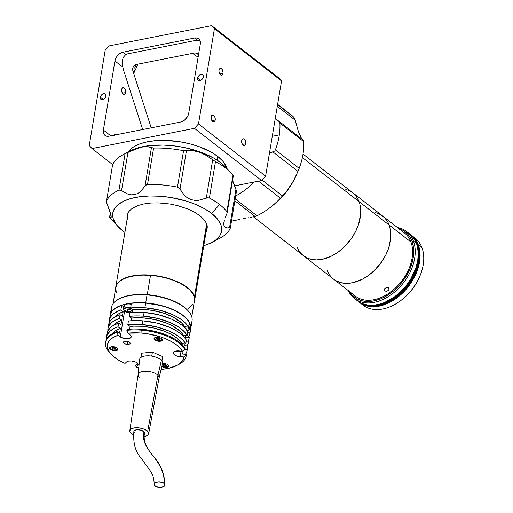 <?xml version="1.0" encoding="UTF-8"?>
<svg xmlns="http://www.w3.org/2000/svg" width="513" height="513" viewBox="0 0 513 513"><rect width="100%" height="100%" fill="white"/><g stroke="black" fill="none" stroke-linecap="round" stroke-linejoin="round"><path stroke-width="0.77" d="M359.036 201.615L302.375 157.536L359.036 201.615A39.988 27.381 -52.1 0 0 352.566 192.599A39.988 27.381 127.9 0 1 359.036 201.615L356.413 196.633L352.707 192.708L350.488 191.195L345.416 189.124L350.488 191.195L352.707 192.708L356.413 196.633L359.036 201.615A39.988 27.381 127.9 0 1 344.319 246.9A39.988 27.381 127.9 0 1 303.459 255.718A39.988 27.381 -52.1 0 0 344.319 246.9A39.988 27.381 -52.1 0 0 359.036 201.615L389.207 225.092L359.036 201.615L359.902 204.45L359.036 201.615M296.989 246.702L298.149 249.312L296.989 246.702A39.988 27.381 127.9 0 0 303.459 255.718L333.623 279.194A39.988 27.381 -52.1 0 0 374.49 270.37A39.988 27.381 -52.1 0 0 389.207 225.092L388.04 222.475L384.859 217.999L380.652 214.665L375.587 212.594M303.311 255.609L307.973 258.328L310.602 259.193L316.341 259.918L322.523 259.27L332.123 255.782L338.375 251.921L344.229 246.99L351.777 238.013L355.701 231.318L358.568 224.348L360.639 213.959L360.459 207.464L359.902 204.45L360.459 207.464L360.639 213.959L358.568 224.348L355.701 231.318L351.777 238.013L344.229 246.99L338.375 251.921L332.123 255.782L322.523 259.27L316.341 259.918L310.602 259.193L307.973 258.328L303.311 255.609M333.482 279.078L335.707 280.598L340.773 282.669L346.512 283.388L352.694 282.74L362.293 279.258L368.546 275.391L374.394 270.46L381.941 261.489L385.872 254.788L388.739 247.817L390.81 237.429L390.63 230.94L389.207 225.092A39.988 27.381 127.9 0 1 374.49 270.37A39.988 27.381 127.9 0 1 333.623 279.194A39.988 27.381 127.9 0 1 327.153 270.171L328.32 272.788M389.207 225.092A39.988 27.381 -52.1 0 0 382.736 216.069A39.988 27.381 127.9 0 1 389.207 225.092L410.926 241.989L389.207 225.092M333.623 279.194L355.349 296.091A39.988 27.381 -52.1 0 0 396.209 287.267A39.988 27.381 -52.1 0 0 410.926 241.989A39.988 27.381 -52.1 0 0 404.456 232.966L303.016 154.054M384.865 291.083L384.057 289.627L385.077 288.255L387.45 287.498L388.899 288.146L389.008 289.576L388.129 290.627L386.725 291.237L384.865 291.083M399.948 229.709L397.973 228.073M387.899 287.556L388.636 287.883L389.123 289.191L388.129 290.627L386.218 291.307L384.526 290.877L384.057 289.627L384.404 288.909L385.975 287.767L387.899 287.556M384.057 289.633L384.526 290.877L384.057 289.633M357.356 300.746L362.3 303.625L368.058 305.12L374.419 305.158L381.127 303.741L384.532 302.503L394.555 296.835L400.768 291.602L406.315 285.44L410.99 278.578L415.985 267.574L417.774 260.168L418.255 253.044L417.396 246.464L416.479 243.463L413.427 241.084L411.997 241.213L410.791 238.507L407.502 233.877L403.154 230.427L398.729 228.516A41.367 28.324 127.9 0 1 411.997 241.213L413.427 241.084A42.425 29.049 -52.1 0 0 397.402 227.483A42.425 29.049 127.9 0 1 406.565 231.517A42.425 29.049 127.9 0 1 413.427 241.084L416.479 243.463A42.425 29.049 -52.1 0 0 409.611 233.89L406.565 231.517M411.997 241.213L413.472 247.26L413.651 253.973L412.542 261.098L410.176 268.344L404.488 278.867L399.48 285.241L393.715 290.826L387.424 295.392L380.845 298.778L374.227 300.849L367.827 301.522L361.896 300.772L356.65 298.63L352.303 295.18L349.622 291.64A41.367 28.324 127.9 0 0 392.849 291.538A41.367 28.324 127.9 0 0 411.997 241.213M356.041 299.605A42.425 29.049 -52.1 0 0 357.51 300.862A42.425 29.049 -52.1 0 0 400.865 291.506A42.425 29.049 -52.1 0 0 416.479 243.463L413.702 238.173L409.765 234.011M413.427 241.084A42.425 29.049 127.9 0 1 397.819 289.127A42.425 29.049 127.9 0 1 354.457 298.489A42.425 29.049 127.9 0 1 348.295 290.602A42.425 29.049 -52.1 0 0 392.464 293.744A42.425 29.049 -52.1 0 0 413.427 241.084M359.991 302.516A42.213 28.908 -52.1 0 0 402.949 292.474A42.213 28.908 -52.1 0 0 418.146 245.002L417.537 244.528A42.213 28.908 -52.1 0 0 412.183 236.281A42.213 28.908 127.9 0 1 417.537 244.528L418.146 245.002A42.213 28.908 -52.1 0 0 411.824 235.897M417.537 244.528A42.213 28.908 127.9 0 1 403 291.333A42.213 28.908 127.9 0 1 360.459 302.766A42.213 28.908 -52.1 0 0 403 291.333A42.213 28.908 -52.1 0 0 417.537 244.528L416.922 244.053A42.213 28.908 -52.1 0 0 413.683 238.154A42.213 28.908 127.9 0 1 416.922 244.053A42.213 28.908 127.9 0 1 403.955 289.204A42.213 28.908 127.9 0 1 362.64 303.767A42.213 28.908 -52.1 0 0 403.955 289.204A42.213 28.908 -52.1 0 0 416.922 244.053L417.537 244.528M411.445 235.313A42.425 29.049 127.9 0 0 410.509 234.627L415.53 239.597L418.307 244.887A42.425 29.049 127.9 0 1 402.699 292.929A42.425 29.049 127.9 0 1 359.337 302.292A42.425 29.049 127.9 0 1 358.446 301.548L361.543 303.779L366.923 305.972L373.009 306.742L379.575 306.049L389.758 302.356L396.389 298.258L402.596 293.026L408.149 286.863L412.824 280.002L417.813 268.998L420.012 257.975L419.82 251.088L418.307 244.887L421.968 247.734L418.307 244.887A42.425 29.049 127.9 0 0 411.445 235.313L415.107 238.16A42.425 29.049 -52.1 0 1 421.968 247.734A42.425 29.049 127.9 0 1 419.519 276.937A42.425 29.049 127.9 0 1 401.666 299.881A42.425 29.049 127.9 0 1 361.255 303.606M359.337 302.292L362.999 305.139A42.425 29.049 -52.1 0 0 406.36 295.777A42.425 29.049 -52.1 0 0 421.968 247.734A42.425 29.049 127.9 0 0 413.189 236.846M401.666 299.881L402.256 299.419A40.303 27.599 -52.1 0 0 419.217 277.616A40.303 27.599 -52.1 0 0 419.365 277.283M419.236 277.578L416.332 283.24L411.894 289.755L406.617 295.61L402.218 299.451M211.176 116.913A3.501 2.001 -101.2 0 1 212.517 115.047A3.501 2.001 -101.2 0 1 214.601 116.509A3.501 2.001 -101.2 0 1 215.204 120.048L211.927 120.696L215.204 120.048L214.857 121.106L213.883 121.908L212.677 121.562L211.946 120.728L211.119 117.541L212.132 115.194L213.305 115.156L214.44 116.233L215.152 118.073L215.204 120.048A3.501 2.001 -101.2 0 1 213.87 121.914A3.501 2.001 -101.2 0 1 211.786 120.446A3.501 2.001 -101.2 0 1 211.176 116.913M241.687 140.645A3.501 2.001 -101.2 0 1 243.021 138.779A3.501 2.001 -101.2 0 1 245.105 140.241A3.501 2.001 -101.2 0 1 245.714 143.781L242.431 144.429L245.714 143.781A3.501 2.001 -101.2 0 1 244.38 145.647A3.501 2.001 -101.2 0 1 242.29 144.185A3.501 2.001 -101.2 0 1 241.687 140.645L242.033 139.587L243.008 138.779L244.214 139.132L244.945 139.966L245.772 143.146L244.759 145.5L243.585 145.538L242.45 144.461L241.738 142.62L241.687 140.645M218.987 70.243A3.501 2.001 -101.2 0 1 220.327 68.376A3.501 2.001 -101.2 0 1 222.411 69.839A3.501 2.001 -101.2 0 1 223.014 73.372L219.737 74.019L223.014 73.372A3.501 2.001 -101.2 0 1 221.68 75.244A3.501 2.001 -101.2 0 1 219.596 73.776A3.501 2.001 -101.2 0 1 218.987 70.243L219.615 68.793L220.314 68.376L221.116 68.479L222.251 69.563L223.078 72.743L222.058 75.09L220.891 75.135L219.756 74.052L219.045 72.218L218.987 70.243M100.375 97.265A3.501 2.398 127.9 0 1 102.427 94.174A3.501 2.398 127.9 0 1 105.338 93.943A3.501 2.398 127.9 0 1 106.005 96.149A3.501 2.398 127.9 0 1 103.953 99.233A3.501 2.398 127.9 0 1 101.042 99.471A3.501 2.398 127.9 0 1 100.375 97.265L103.344 99.573L100.375 97.265L100.837 99.278L102.132 99.836L103.235 99.618L105.595 97.367L105.819 94.533L104.742 93.648L102.587 94.071L101.132 95.456L100.375 97.265M197.665 78.053A3.501 2.398 127.9 0 1 199.717 74.969A3.501 2.398 127.9 0 1 202.629 74.731A3.501 2.398 127.9 0 1 203.295 76.937A3.501 2.398 127.9 0 1 201.25 80.022A3.501 2.398 127.9 0 1 198.332 80.259A3.501 2.398 127.9 0 1 197.665 78.053L200.634 80.361L197.665 78.053L197.851 79.669L198.486 80.368L199.429 80.624L201.083 80.131L202.885 78.162L203.11 75.321L202.039 74.436L199.878 74.86L198.428 76.245L197.665 78.053M121.696 89.454A3.501 2.001 -101.2 0 1 123.03 87.582A3.501 2.001 -101.2 0 1 125.121 89.05A3.501 2.001 -101.2 0 1 125.723 92.584L122.44 93.231L125.723 92.584A3.501 2.001 -101.2 0 1 124.39 94.45A3.501 2.001 -101.2 0 1 122.299 92.988A3.501 2.001 -101.2 0 1 121.696 89.454L121.748 91.429L122.466 93.263L123.595 94.347L124.768 94.302L125.788 91.955L124.954 88.775L123.825 87.691L123.017 87.588L122.049 88.39L121.696 89.454M114.194 135.15A3.501 2.001 -101.2 0 1 115.22 134.259A3.501 2.001 -101.2 0 1 116.515 134.695M128.173 152.066L131.661 148.263L134.066 146.59L140.087 143.781L147.513 141.761L156.067 140.62L165.423 140.402L180.153 141.806L189.887 143.839L199.127 146.673L211.266 152.169L217.769 156.459L222.693 161.056L225.855 165.795L226.804 168.411A50.915 22.989 -170.5 0 0 217.769 156.459L217.146 160.171L217.769 156.459A50.915 22.989 -170.5 0 0 168.014 140.498A50.915 22.989 -170.5 0 0 128.269 151.925M194.709 38.02A8.484 5.81 127.9 0 1 198.672 38.789A8.484 5.81 127.9 0 1 200.288 44.137L200.243 41.38L199.172 39.251L197.229 38.071L194.709 38.02L197.794 40.418L194.709 38.02L123.024 52.172L194.709 38.02M125.922 54.429L123.024 52.172L125.922 54.429M114.944 60.989A8.484 5.81 127.9 0 1 123.024 52.172L119.016 54.179L116.791 56.61L115.316 59.508L114.944 60.989L122.684 67.011L114.944 60.989L103.382 130.065L110.789 135.823L103.382 130.065L114.944 60.989M89.249 145.493L92.039 148.552L112.68 164.609L92.039 148.552L194.453 128.327L261.566 180.544L234.524 185.886L261.566 180.544L265.606 176.139L198.493 123.922L194.453 128.327L261.566 180.544L265.606 176.139L281.541 80.926L278.751 77.867L211.632 25.65L214.421 28.709L281.541 80.926L278.751 77.867L211.632 25.65L109.224 45.869L105.184 50.28L89.249 145.493L105.184 50.28L109.224 45.869L211.632 25.65L214.421 28.709L198.493 123.922L194.453 128.327L92.039 148.552L89.249 145.493M180.653 122.03L108.961 136.182A8.484 5.81 127.9 0 1 105.005 135.413A8.484 5.81 127.9 0 1 103.382 130.065L103.427 132.816L104.498 134.951L106.447 136.131L108.961 136.182L180.653 122.03L184.654 120.023L187.732 116.175L188.726 113.213L200.288 44.137L188.726 113.213A8.484 5.81 127.9 0 1 180.653 122.03M116.797 134.977L115.207 134.259L114.027 135.554M265.606 176.139L281.541 80.926L214.421 28.709L198.493 123.922L265.606 176.139M194.267 53.019A6.361 5.111 59.1 0 1 198.608 54.166L196.376 53.083L194.267 53.019L136.234 64.478L134.419 65.318L133.175 66.94L132.694 69.101L133.04 71.461A6.361 5.111 59.1 0 1 134.893 64.991A6.361 5.111 59.1 0 1 136.234 64.478M135.208 70.166L134.861 67.799L135.881 64.747M135.175 70.178L133.04 71.461L151.213 127.84L133.04 71.461L135.175 70.178M136.08 64.51A6.361 5.111 -120.9 0 0 135.201 70.134M142.678 129.526L123.383 69.665L122.293 64.144L122.671 59.213L123.402 57.206L125.8 54.5L127.378 53.897L195.652 40.418L197.402 40.36L200.224 41.29M231.639 221.129L235.602 220.295L231.639 221.129M239.584 219.493L235.602 220.295L239.584 219.493M245.246 218.384L243.425 218.743L245.246 218.384M248.491 217.743L246.939 218.051L248.491 217.743M252.242 216.993L249.914 217.461L252.242 216.993M255.121 216.492L253.961 216.672L255.775 216.3L255.121 216.492L234.903 200.769L255.121 216.492M286.639 191.214L293.135 181.474L297.97 171.4L272.916 151.912L274.417 151.168L269.152 153.233L272.916 151.912L297.97 171.4L299.188 168.373A63.638 43.573 -52.1 0 0 302.914 154.689A63.638 43.573 127.9 0 1 299.188 168.373L294.975 177.973L291.063 184.969L286.639 191.214L280.412 198.198A63.638 43.573 127.9 0 1 270.627 207.149A63.638 43.573 127.9 0 1 256.962 215.774L255.775 216.3M270.627 207.149L272.987 205.296A55.154 37.763 -52.1 0 0 296.2 175.465L297.046 173.548M279.117 136.176L272.525 134.797L279.117 136.176A63.638 43.573 127.9 0 1 275.391 149.86A63.638 43.573 -52.1 0 0 279.117 136.176A63.638 43.573 -52.1 0 0 279.874 123.075A63.638 43.573 127.9 0 1 279.117 136.176M274.994 150.585L275.391 149.86L274.994 150.585M235.711 195.953A63.638 43.573 -52.1 0 0 254.397 181.961A63.638 43.573 127.9 0 1 235.711 195.953M272.942 205.335L278.463 200.557L285.741 192.619L291.897 183.75L296.213 175.42M256.962 215.774L235.223 198.864L256.962 215.774A63.638 43.573 -52.1 0 0 280.412 198.198L258.501 181.147L280.412 198.198L282.509 195.966L262.034 180.037L282.509 195.966M299.188 168.373L275.391 149.86L299.188 168.373M303.67 141.588L279.874 123.075L303.67 141.588L303.363 140.229L303.67 141.588A63.638 43.573 127.9 0 1 302.914 154.689A63.638 43.573 -52.1 0 0 303.67 141.588M278.149 120.626L274.981 118.349L279.348 121.716L279.874 123.075L278.533 120.901L303.292 140.164M301.548 138.683L298.361 131.482L294.68 118.593L295.187 120.196L277.296 106.274L295.187 120.196L298.361 131.482L301.747 138.959M287.274 112.212A63.638 43.573 127.9 0 1 293.936 117.394L294.68 118.593L293.936 117.394L277.565 104.665L293.936 117.394A63.638 43.573 -52.1 0 0 290.788 114.566L277.623 104.325M109.942 217.666A63.638 28.734 -170.5 0 0 111.879 219.936L118.163 226.701A55.154 24.9 9.5 0 1 139.215 196.806A55.154 24.9 9.5 0 1 211.548 213.363L219.622 204.552A63.638 28.734 -170.5 0 0 209.387 198.031L207.079 197.871L198.627 200.294L194.716 200.365L190.919 199.563L187.45 197.883L184.456 195.447L179.563 188.457L177.472 187.11A63.638 28.734 -170.5 0 0 147.513 184.488L145.468 185.469L140.517 191.606L137.689 193.523L134.534 194.626L131.2 194.805L127.852 194.1L120.882 190.323L118.997 190.118A63.638 28.734 -170.5 0 0 106.544 201.115L106.704 202.84L111.097 215.325L111.097 217.583L109.596 217.146L109.942 217.666L109.596 217.146L110.487 212.978L109.596 217.146M112.578 165.026L112.636 164.711A63.638 28.734 9.5 0 1 122.767 154.855A63.638 28.734 9.5 0 1 125.089 153.714L135.381 149.161L142.499 147.026L148.039 146.667L153.605 148.084A63.638 28.734 9.5 0 1 183.564 150.707L191.984 150.514L198.884 151.957L206.149 155.362L212.696 159.812L206.284 198.14L207.893 197.742L209.387 198.031A63.638 28.734 9.5 0 1 219.622 204.552L211.548 213.363L204.501 208.72L196.024 204.584L186.437 201.128L170.797 197.486L160.107 196.229L149.687 195.966L139.94 196.703L131.245 198.422L123.922 201.051L118.266 204.488L114.489 208.605L112.732 213.241L113.072 218.217L115.489 223.347L117.451 225.906L122.787 230.888A55.154 24.9 9.5 0 0 124.896 232.44L122.787 230.888A55.154 24.9 9.5 0 1 118.163 226.701M142.499 147.026L148.039 146.667L151.425 147.757L145.012 186.084L146.045 184.962L147.513 184.488A63.638 28.734 9.5 0 1 177.472 187.11L178.992 187.848L180.005 189.15L186.418 150.816L191.984 150.514L198.884 151.957L206.149 155.362L215.479 161.627A63.638 28.734 9.5 0 1 225.714 168.142L220.834 162.788A56.218 25.381 -170.5 0 0 129.898 151.053L122.767 154.855M211.548 213.363L216.884 218.352L220.308 223.476L221.263 226.034L221.603 231.01L219.846 235.647L216.069 239.763L210.413 243.207L203.776 245.644A55.154 24.9 9.5 0 0 212.01 242.405A55.154 24.9 9.5 0 0 211.548 213.363M205.969 232.088L206.803 230.42L207.329 226.861L206.309 223.123L203.783 219.346L199.852 215.672L194.664 212.254L188.425 209.208L177.607 205.604L169.841 203.982L158.087 202.859L150.623 203.039L143.8 203.95L137.869 205.559L131.148 209.137L128.365 212.17L127.077 215.582L127.327 219.25M111.289 216.832L111.097 217.583L110.513 213.068L106.986 203.571L106.544 201.115A63.638 28.734 9.5 0 1 118.997 190.118L125.089 153.714L118.997 190.118L120.215 190.066L121.53 190.727L127.942 152.393L125.089 153.714A63.638 28.734 -170.5 0 0 112.636 164.711L112.706 165.212M225.573 167.084L220.834 162.788L225.714 168.142A63.638 28.734 9.5 0 1 231.049 172.977A63.638 28.734 9.5 0 1 232.985 175.247L233.325 175.767L232.985 175.247L226.893 211.651A63.638 28.734 -170.5 0 0 219.622 204.552A63.638 28.734 9.5 0 1 226.893 211.651L232.985 175.247A63.638 28.734 -170.5 0 0 225.714 168.142A63.638 28.734 -170.5 0 0 215.479 161.627L209.387 198.031L215.479 161.627L212.696 159.812L206.284 198.14L198.627 200.294L194.716 200.365L190.919 199.563L187.45 197.883L184.456 195.447L180.005 189.15L186.418 150.816L183.564 150.707L177.472 187.11L183.564 150.707A63.638 28.734 -170.5 0 0 153.605 148.084L147.513 184.488L153.605 148.084L151.425 147.757L145.012 186.084L140.517 191.606L137.689 193.523L134.534 194.626L131.2 194.805L127.852 194.1L121.53 190.727L127.942 152.393L139.042 147.898M227.144 212.715L226.727 214.049L227.144 212.715L226.893 211.651L227.118 212.908L233.332 175.792M225.322 217.23L226.727 214.049L225.322 217.23M223.79 222.988L224.309 220.269L223.867 225.201L223.79 222.988M224.566 226.752L223.867 225.201L224.566 226.752L225.816 227.618L227.509 227.887L225.816 227.618M232.408 179.845L235.942 189.348L229.529 227.682L227.509 227.887L230.222 227.708L230.286 228.202A63.638 28.734 9.5 0 1 217.833 239.199L216.524 239.802M230.222 227.708L230.286 228.202L230.222 227.708L229.529 227.682L235.942 189.348L236.403 190.759L233.338 182.686M236.378 191.798L230.343 228.022M106.544 201.115L112.578 164.897M231.049 172.977L225.547 167.058A56.218 25.381 -170.5 0 0 220.834 162.788L213.658 158.055L200.25 151.983L184.718 147.616L173.843 145.839L163.038 145.064L147.853 145.807L138.985 147.558L129.86 151.072M212.01 242.405L220.16 238.058A63.638 28.734 -170.5 0 0 230.286 228.202M198.095 57.251L192.561 53.352L198.095 57.251M196.107 53.025L198.518 54.724M151.213 127.84L133.681 73.455L137.939 64.138L192.561 53.352M137.939 64.138L133.681 73.455M115.611 288.569A39.988 18.051 9.5 0 1 115.726 287.254A39.988 18.051 9.5 0 1 154.323 275.494A39.988 18.051 9.5 0 1 194.44 296.912L206.656 223.924L194.44 296.912L192.779 293.192L189.669 289.505L185.231 285.985L179.646 282.759L173.112 279.97L165.891 277.706L154.381 275.5L146.68 274.904L139.305 275.032L132.54 275.885L126.647 277.43L121.85 279.604L118.33 282.33L116.227 285.491L115.617 288.979M194.1 302.221L194.709 298.733L194.44 296.912A39.988 18.051 9.5 0 1 194.6 300.458A39.988 18.051 9.5 0 1 194.28 301.734M191.766 316.784L194.465 300.624A39.879 18.006 -170.5 0 0 150.489 275.346L147.257 294.667L150.489 275.346A39.879 18.006 -170.5 0 0 115.797 287.46L113.091 303.619M188.361 308.255L193.1 304.01M194.459 300.676L194.305 297.091L192.644 293.385L189.547 289.704L185.122 286.19L179.55 282.977L173.035 280.194L165.834 277.937L158.222 276.302L150.489 275.346L142.935 275.115L135.849 275.609L129.507 276.808L124.152 278.668L119.984 281.124L117.163 284.074L115.81 287.408M115.694 289.178L116.605 292.846M110.173 315.303A40.835 18.436 9.5 0 0 110.154 315.399L110.686 313.507L112.828 310.275L116.425 307.492L121.324 305.273L127.346 303.696L134.252 302.824L145.692 302.907A40.835 18.436 9.5 0 1 190.721 328.788A40.835 18.436 9.5 0 1 190.708 328.878L190.554 325.165L188.861 321.369L183.577 315.771L178.434 312.314L172.214 309.23L165.16 306.633L157.536 304.632L145.692 302.907L147.019 294.969L145.692 302.907A40.835 18.436 9.5 0 0 110.173 315.303L111.501 307.37A40.835 18.436 -170.5 0 1 147.019 294.969A40.835 18.436 9.5 0 1 188.053 310.724A40.835 18.436 9.5 0 1 190.419 324.658M190.721 328.788L192.048 320.849A40.835 18.436 -170.5 0 0 147.019 294.969L147.212 294.667L147.019 294.969A40.835 18.436 9.5 0 0 118.574 299.098L126.121 296.129L132.501 294.924L139.619 294.43L147.212 294.667A40.091 18.102 -170.5 0 0 119.285 298.713M188.053 310.724L187.501 310.134A40.091 18.102 -170.5 0 0 147.212 294.667L158.844 296.367L169.88 299.534L179.364 303.901L184.411 307.3L187.527 310.153M111.802 311.5A40.835 18.436 9.5 0 1 118.574 299.098M131.405 360.96A6.15 2.777 9.5 0 1 138.189 364.858A6.15 2.777 9.5 0 1 137.708 365.692L138.01 363.916L137.708 365.692L136.246 367.071L135.721 365.993L135.881 365.064L137.458 363.204L135.881 365.064L135.721 365.993L136.246 367.071L138.786 367.661A38.712 17.48 9.5 0 1 136.246 367.071L137.708 365.692L138.164 364.313L135.887 362.14L131.405 360.96L128.481 361.114L126.531 361.998A6.15 2.777 9.5 0 1 131.405 360.96M128.423 321.003L127.801 324.735A40.835 18.436 9.5 0 1 142.069 324.562L142.691 320.83A40.835 18.436 -170.5 0 0 128.423 321.003L127.801 324.735L130.09 326.454L129.635 329.16L130.09 326.454L133.765 326.185L141.55 326.281L153.579 327.987L164.878 331.392L171.393 334.431L176.728 337.913L181.961 343.607L185.757 343.902L186.386 340.17A40.835 18.436 -170.5 0 0 142.691 320.83L156.927 323.107L169.976 327.48L175.542 330.295L180.223 333.418L183.878 336.74L186.386 340.17L185.757 343.902L183.25 340.478L179.601 337.15L174.92 334.034L169.354 331.218L156.298 326.839L142.069 324.562A40.835 18.436 9.5 0 1 185.757 343.902L181.961 343.607A37.019 16.711 -170.5 0 0 130.09 326.454L127.801 324.735L134.727 324.312L142.069 324.562L142.691 320.83L135.349 320.58L128.423 321.003M129.827 312.603L129.205 316.335A40.835 18.436 9.5 0 1 143.473 316.162L144.095 312.423A40.835 18.436 -170.5 0 0 129.827 312.603L129.205 316.335L131.495 318.054L131.039 320.76L131.495 318.054L135.169 317.784L142.954 317.88L154.984 319.586L166.283 322.991L172.798 326.031L180.275 331.372L183.365 335.207L187.162 335.502L187.79 331.764A40.835 18.436 -170.5 0 0 144.095 312.423L158.331 314.7L171.387 319.08L176.947 321.895L181.628 325.018L185.283 328.339L187.79 331.764L187.162 335.502L184.654 332.071L181.006 328.75L176.325 325.633L170.758 322.812L157.709 318.438L143.473 316.162A40.835 18.436 9.5 0 1 187.162 335.502L183.365 335.207A37.019 16.711 -170.5 0 0 131.495 318.054L129.205 316.335L136.131 315.912L143.473 316.162L144.095 312.423L136.753 312.18L129.827 312.603M131.392 303.266L130.61 307.935A40.835 18.436 9.5 0 1 144.878 307.762L145.66 303.093A40.835 18.436 -170.5 0 0 131.392 303.266L130.61 307.935L132.899 309.653L132.45 312.359L132.899 309.653L144.358 309.48L152.393 310.416L164.083 313.289L174.208 317.63L181.679 322.966L184.77 326.807L188.572 327.102L189.348 322.433A40.835 18.436 -170.5 0 0 145.66 303.093L159.896 305.37L166.674 307.325L172.945 309.749L178.511 312.564L183.192 315.681L186.841 319.003L189.348 322.433L188.572 327.102L186.065 323.671L182.41 320.349L177.729 317.226L172.163 314.411L159.113 310.038L144.878 307.762A40.835 18.436 9.5 0 1 188.572 327.102L184.77 326.807A37.019 16.711 -170.5 0 0 132.899 309.653L130.61 307.935L137.535 307.511L144.878 307.762L145.66 303.093L138.318 302.843L131.392 303.266M162.525 363.595A4.245 1.917 9.5 0 1 164.231 363.55A4.245 1.917 9.5 0 1 168.905 366.237A4.245 1.917 9.5 0 1 165.218 367.526L165.308 366.981L165.218 367.526A4.245 1.917 9.5 0 1 161.813 366.545M165.705 364.602L165.481 365.968L165.705 364.602M158.69 341.26A4.245 1.917 9.5 0 1 154.015 338.574A4.245 1.917 9.5 0 1 157.703 337.285A4.245 1.917 9.5 0 1 162.384 339.972A4.245 1.917 9.5 0 1 158.69 341.26L158.78 340.715L158.69 341.26L157.869 341.158L155.009 340.106L154.028 338.946L154.156 338.214L156.901 337.259L159.338 337.56L161.39 338.439L162.191 339.202L162.236 340.331L160.922 341.107L158.69 341.26M114.29 350.687A4.245 1.917 9.5 0 1 109.615 348A4.245 1.917 9.5 0 1 113.302 346.711A4.245 1.917 9.5 0 1 117.984 349.398A4.245 1.917 9.5 0 1 114.29 350.687L114.386 350.123L114.29 350.687L113.469 350.584L110.609 349.533L109.628 348.372L109.756 347.634L112.501 346.685L114.938 346.987L116.99 347.865L117.791 348.628L117.836 349.757L116.522 350.533L114.29 350.687M114.784 347.763L114.553 349.129L114.784 347.763M127.211 344.383A3.392 1.533 9.5 0 1 123.466 342.229A3.392 1.533 9.5 0 1 126.422 341.203A3.392 1.533 9.5 0 1 130.161 343.351A3.392 1.533 9.5 0 1 127.211 344.383L127.705 341.414L127.211 344.383L124.261 343.46L123.627 342.851L123.582 341.947L124.633 341.325L126.422 341.203L129.366 342.126L130.148 343.05L129.808 343.89L127.211 344.383M177.049 365.403A38.712 17.48 9.5 0 1 161.133 369.379L168.488 368.36L177.254 365.288L179.441 363.903L182.545 360.671L183.834 356.971A38.712 17.48 9.5 0 1 177.049 365.403L179.088 364.313A40.835 18.436 -170.5 0 0 186.251 355.272L186.411 354.336L182.609 354.041L183.179 350.655L182.609 354.041L186.411 354.336L186.315 355.137A40.835 18.436 -170.5 0 0 186.411 354.336L186.251 355.272L183.834 356.971L176.671 355.939L174.805 355.015L173.388 353.329L173.574 352.264L175.478 351.142L182.397 351.206L184.821 349.5A40.835 18.436 -170.5 0 0 141.133 330.16L141.062 333.02A38.712 17.48 9.5 0 1 182.397 351.206L184.821 349.5L184.975 348.571L182.468 345.14L178.819 341.818L174.138 338.695L168.572 335.88L155.522 331.507L141.287 329.231L141.133 330.16A40.835 18.436 9.5 0 1 184.821 349.5L184.975 348.571A40.835 18.436 -170.5 0 0 141.287 329.231L133.944 328.98L127.019 329.404L126.865 330.34L127.82 333.161A38.712 17.48 9.5 0 1 141.062 333.02L141.133 330.16A40.835 18.436 -170.5 0 0 126.865 330.34A40.835 18.436 9.5 0 1 141.133 330.16L141.287 329.231A40.835 18.436 -170.5 0 0 127.019 329.404L126.865 330.34L127.82 333.161L130.661 335.38L131.245 336.515L130.398 337.99L128.808 338.593L125.486 338.708L121.094 337.407L118.073 335.226L117.111 332.411L117.272 331.475A40.835 18.436 -170.5 0 0 105.768 341.626L105.607 342.562A40.835 18.436 9.5 0 1 117.111 332.411A40.835 18.436 -170.5 0 0 109.609 352.688L111.18 354.38A38.712 17.48 9.5 0 1 118.073 335.226L112.879 337.637L109.295 340.709L107.486 344.294L107.544 348.212L109.474 352.277L113.168 356.291L118.452 360.049L125.063 363.377A38.712 17.48 9.5 0 1 111.18 354.38M105.761 341.652L106.608 339.112L109.532 335.56L114.284 332.642L117.272 331.475L117.111 332.411L118.073 335.226L120.292 336.894L124.595 311.179L120.292 336.894A6.15 2.777 9.5 0 0 126.865 338.779A6.15 2.777 9.5 0 0 131.232 336.874A6.15 2.777 9.5 0 0 130.039 334.822L127.82 333.161L141.062 333.02L147.808 333.822L160.877 336.996L166.802 339.273L172.067 341.921L176.504 344.851L179.986 347.981L182.397 351.206L178.716 350.918A6.15 2.777 9.5 0 0 173.362 352.784L173.362 352.784A6.15 2.777 9.5 0 0 180.146 356.682L181.083 351.104L180.146 356.682L183.834 356.971L186.251 355.272A40.835 18.436 9.5 0 1 186.161 356.041A40.835 18.436 9.5 0 1 178.017 364.852M110.436 353.54A40.835 18.436 9.5 0 1 105.607 342.562M125.063 363.377L126.531 361.998L125.063 363.377M161.999 363.704L164.231 363.55L166.629 364.063L168.386 365.076L168.905 366.244L168.02 367.173L166.02 367.552L163.583 367.25L161.531 366.372M184.629 327.653L184.77 326.807L184.629 327.653M183.224 336.053L183.365 335.207L183.224 336.053M181.82 344.454L181.961 343.607L181.82 344.454M183.737 335.233L183.545 336.387L183.737 335.233M182.333 343.633L182.141 344.787L182.333 343.633M189.913 333.636L190.689 328.974A40.835 18.436 -170.5 0 0 190.785 328.198L189.643 328.108L190.785 328.198L190.002 332.866L187.636 332.68L190.002 332.866A40.835 18.436 9.5 0 1 189.913 333.636A40.835 18.436 9.5 0 1 188.265 337.458L189.598 334.893L190.381 330.225M188.502 342.043L189.13 338.304A40.835 18.436 -170.5 0 0 189.22 337.535L185.424 337.24L185.732 335.387L185.424 337.24L189.22 337.535L188.598 341.267L186.232 341.081L188.598 341.267A40.835 18.436 9.5 0 1 188.502 342.043A40.835 18.436 9.5 0 1 186.86 345.858L188.194 343.293L188.816 339.561M187.098 350.443L187.726 346.705A40.835 18.436 -170.5 0 0 187.816 345.935L184.02 345.64L184.327 343.787L184.02 345.64L187.816 345.935L187.194 349.667L184.821 349.481L187.194 349.667A40.835 18.436 9.5 0 1 187.098 350.443A40.835 18.436 9.5 0 1 185.456 354.259L186.79 351.694L187.412 347.961M110.026 316.996L110.25 314.937L112.206 311.128L113.905 309.422L118.657 306.511L121.645 305.338L123.486 306.723L123.017 309.525L123.78 310.089M108.461 326.326L109.416 322.311L110.641 320.465L114.502 317.207L120.08 314.674L122.37 316.393L123.152 311.724A37.019 16.711 -170.5 0 0 114.874 316.989L118.272 314.027L123.152 311.724L120.863 310.006L121.645 305.338A40.835 18.436 -170.5 0 0 110.141 315.495L109.359 320.157A40.835 18.436 9.5 0 1 120.863 310.006L121.645 305.338L123.486 306.723M107.057 334.726L108.012 330.712L110.936 327.159L113.097 325.614L118.676 323.075L120.965 324.793L121.748 320.125A37.019 16.711 -170.5 0 0 113.463 325.389L116.868 322.427L121.748 320.125L119.458 318.406L113.88 320.946L111.719 322.491L108.794 326.044L108.063 328.006L107.897 330.949A40.835 18.436 9.5 0 1 107.954 328.557A40.835 18.436 9.5 0 1 119.458 318.406L120.08 314.674L122.37 316.393L123.152 311.724L120.863 310.006L117.875 311.173L113.123 314.091L111.424 315.796L109.468 319.605L109.301 322.549A40.835 18.436 9.5 0 1 109.359 320.157M106.544 336.964L107.172 333.226A40.835 18.436 -170.5 0 1 118.676 323.075L118.048 326.807L120.337 328.525L119.561 333.194L117.272 331.475L119.561 333.194L120.337 328.525A37.019 16.711 -170.5 0 0 112.058 333.79L115.457 330.827L120.337 328.525L118.048 326.807L115.059 327.98L110.314 330.891L107.39 334.444L106.659 336.406L106.492 339.35A40.835 18.436 9.5 0 1 106.544 336.964A40.835 18.436 9.5 0 1 118.048 326.807L118.676 323.075L120.965 324.793L121.748 320.125L119.458 318.406L120.08 314.674A40.835 18.436 -170.5 0 0 108.576 324.825L107.954 328.557M160.864 359.799L161.903 360.254L162.531 356.516L152.399 352.11L151.771 355.842L152.816 356.298M161.973 361.005L162.531 356.516L161.832 360.819M140.889 357.497L141.582 353.194L140.96 356.926L142.075 356.817M141.12 356.913L141.062 357.369M150.655 355.958L151.771 355.842L152.399 352.11L141.582 353.194M144.435 433.517A5.412 2.443 -170.5 0 0 143.993 431.799C139.716 450.85 164.455 458.038 164.346 483.586A5.412 2.719 2.8 0 1 164.846 485.234A5.412 2.719 2.8 0 1 160.332 487.344A5.412 2.719 2.8 0 1 154.669 485.657A5.412 2.719 2.8 0 1 154.182 483.964A5.412 2.719 2.8 0 1 158.729 481.899A5.412 2.719 2.8 0 1 164.346 483.586C164.455 458.038 139.716 450.85 143.993 431.799L140.895 430.157L136.811 429.753L134.137 430.83L133.88 431.754L134.438 432.754M148.629 433.889L159.043 378.062A10.606 4.79 -170.5 0 0 157.959 375.33L147.648 431.433A9.548 4.309 9.5 0 1 148.629 433.889A9.548 4.309 9.5 0 1 144.204 436.64L147.436 435.511L148.59 434.049L148.635 433.203L147.648 431.433L157.959 375.33A10.606 4.79 9.5 0 1 159.024 378.171L162.563 363.422A11.664 5.265 -170.5 0 0 161.396 360.306L157.959 375.33L161.396 360.306A11.664 5.265 -170.5 0 0 148.667 355.81A11.664 5.265 -170.5 0 0 139.562 359.575L138.106 374.67A10.606 4.79 9.5 0 1 146.385 371.245A10.606 4.79 9.5 0 1 157.959 375.33A10.606 4.79 -170.5 0 0 146.506 371.252A10.606 4.79 -170.5 0 0 138.125 374.561L129.795 430.74A9.548 4.309 9.5 0 1 137.343 427.759A9.548 4.309 9.5 0 1 147.648 431.433L145.378 429.791L142.172 428.528L138.516 427.842L134.964 427.823L132.065 428.483L130.251 429.727L129.802 431.356L130.789 433.126A9.548 4.309 9.5 0 1 129.795 430.74M133.495 434.986A9.548 4.309 9.5 0 1 130.789 433.126L133.495 434.986M139.222 377.209A10.606 4.79 9.5 0 1 138.106 374.67M144.531 433.28L143.993 431.799A5.412 2.443 -170.5 0 0 138.536 429.74A5.412 2.443 -170.5 0 0 133.983 431.067M164.346 483.586L164.872 485.163L164.198 486.144L160.928 487.299L155.958 486.548L154.118 484.612L154.817 483.099L158.087 481.944L162.191 482.355L164.346 483.586M161.46 340.247A4.033 1.821 -170.5 0 0 162.211 339.561M161.794 338.747A3.815 1.725 9.5 0 1 158.703 340.69L158.703 340.69A3.815 1.725 9.5 0 1 155.118 339.452A3.815 1.725 9.5 0 1 154.971 337.605M154.31 338.125A4.033 1.821 -170.5 0 0 154.791 339.131M156.401 338.753L157.138 338.061L156.401 338.753L157.523 339.593L159.383 339.741L160.12 339.042L159.383 339.741L159.569 338.631L159.383 339.741L157.523 339.593L157.773 338.105M155.292 337.426L154.496 338.266L154.964 339.317L157.966 340.6L160.107 340.664L161.627 340.138L162.012 339.189L161.557 338.484M157.138 338.061L158.998 338.202L160.12 339.042M112.738 347.487L114.598 347.628L115.72 348.468L114.983 349.167L115.72 348.468L114.598 347.628L112.738 347.487L112.001 348.18L113.123 349.02L113.373 347.532M115.168 348.058L114.983 349.167L113.123 349.02L112.001 348.18M110.891 346.852L110.096 347.692L110.564 348.737L113.565 350.02L116.829 349.795L117.624 348.962L117.156 347.91M167.988 366.513A4.033 1.821 -170.5 0 0 168.739 365.827M168.315 365.012A3.815 1.725 9.5 0 1 165.231 366.949L165.25 366.615M165.289 366.866L165.231 366.949A3.815 1.725 9.5 0 1 161.961 365.942M165.526 364.467L163.666 364.32L162.929 365.019L163.666 364.32L165.526 364.467L166.642 365.307L165.904 366L164.045 365.859L162.929 365.019M161.916 365.916L163.762 366.705L166.635 366.93L168.424 366.115L168.078 364.749M123.684 309.66L123.684 309.66A5.835 2.636 9.5 0 1 123.691 309.32A5.835 2.636 9.5 0 1 130.629 307.832A5.835 2.636 -170.5 0 0 123.729 309.166M131.225 304.286A5.835 2.636 -170.5 0 0 124.287 305.774L123.684 309.711L129.751 313.097A5.624 2.539 9.5 0 1 123.864 309.871L123.864 309.871A5.624 2.539 9.5 0 1 130.988 308.217M130.995 310.025L130.738 311.583L131.835 310.731L130.514 309.621L128.096 309.358L126.993 310.211L128.321 311.32L130.738 311.583L131.835 310.731L130.514 309.621M129.751 313.077L125.698 311.885L124.396 310.91L123.915 309.377L124.633 308.525L126.083 307.973L131.27 308.294M188.348 330.423A5.835 2.636 -170.5 0 0 189.444 329.282A5.835 2.636 -170.5 0 0 188.072 327.063A5.835 2.636 9.5 0 1 189.464 329.186L187.264 330.891M187.425 327.012A5.624 2.539 9.5 0 1 187.239 330.853L188.713 330.173L189.233 329.269L188.444 327.717L186.982 326.787M189.464 329.186L190.06 325.64A5.835 2.636 -170.5 0 0 189.117 323.844M185.744 328.865L186.007 328.41L184.635 327.621M253.39 216.775L303.459 255.718M357.51 300.862L354.457 298.489M419.519 276.937L419.217 277.616M110.359 212.562L109.596 217.121M115.726 287.254L128.263 212.337M194.6 300.458L207.143 225.54M186.161 356.041L186.315 355.111M185.437 337.24L185.744 335.393M184.032 345.64L184.34 343.793M182.628 354.041L183.192 350.648M144.551 433.19C143.486 437.313 144.249 443.828 149.61 451.408L153.477 456.615C160.672 464.021 164.481 473.441 164.91 484.868M133.88 431.401C132.989 442.886 135.323 451.696 140.895 457.833L150.347 470.889C152.951 474.788 154.208 479.27 154.105 484.336M162.268 339.375L158.722 340.715C156.061 340.446 154.593 339.561 154.317 338.048M168.79 365.641L165.244 366.975L161.948 365.981"/></g></svg>
